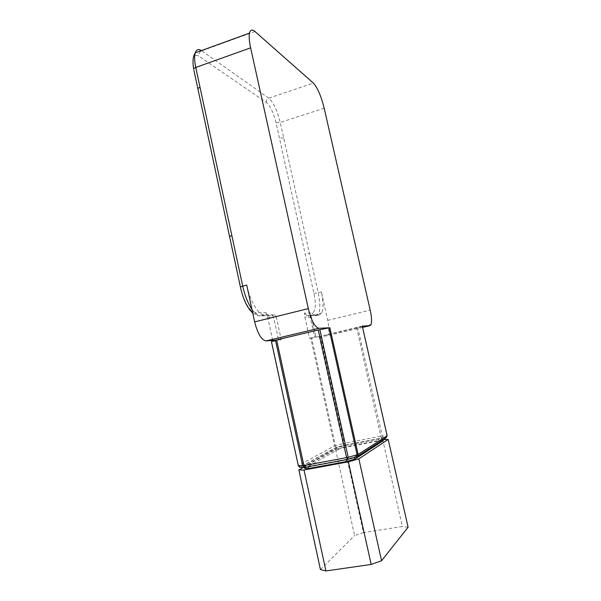 <?xml version="1.0" encoding="UTF-8"?>
<svg xmlns="http://www.w3.org/2000/svg" width="601" height="601" viewBox="0 0 601 601"><rect width="100%" height="100%" fill="white"/><g stroke="black" fill="none" stroke-linecap="round" stroke-linejoin="round"><path stroke-width="0.45" stroke-dasharray="3 2.25" d="M345.613 445.333L378.472 439.053L382.807 438.828L354.357 457.038L346.033 459.397L308.336 466.391L304.181 466.368L338.483 447.287L345.613 445.333L346.018 447.144L378.885 440.886L378.472 439.053M362.305 326.11L320.611 336.26L344.358 443.253L344.373 445.213L336.673 447.414L334.554 445.927L335.418 445.634L336.673 447.414L300.012 467.323L298.246 465.587L334.554 445.927L310.762 338.213L309.56 338.318L304.85 316.952L304.549 312.993L312.099 313.046C315.63 311.829 316.246 305.278 313.94 293.401L275.994 122.694C273.5 112.74 270.285 105.994 266.356 102.448L198.901 56.156C193.514 53.451 191.832 58.087 193.853 70.054L240.445 287.331M346.018 447.144L338.889 449.112L338.483 447.287M338.889 449.112L304.639 468.457M304.414 467.413L304.181 466.368M354.462 457.519L354.357 457.038M383.032 439.819L382.807 438.828M378.885 440.886L383.228 440.676M310.762 338.213L320.611 336.26M362.598 327.402L326.583 335.869L314.646 337.123L310.206 317.073L308.516 317.486L304.85 316.952M272.816 341.098L272.907 341.518L271.412 341.646L298.246 465.587M272.659 340.361L267.64 317.208L265.92 312.693L268.467 315.69L270.578 315.795L271.757 317.816L273.65 317.351L278.609 340.158L281.223 339.648L275.889 340.091M382.724 439.699L344.448 446.994L363.44 532.591L402.354 526.506L382.724 439.699L383.258 439.677M303.513 467.345L335.568 449.435L344.448 446.994M309.56 338.318L314.646 337.123M315.788 336.763L311.341 316.659L310.206 317.073L310.176 315.457L311.04 315.435L315.78 336.815M326.583 335.869L328.033 334.622C329.205 331.692 329.093 326.936 327.71 320.348L321.362 291.876C323.406 301.544 323.578 308.553 321.881 312.911L319.431 314.886L311.919 314.879L311.341 316.659M272.907 341.518L278.609 340.158M335.568 449.435L354.59 535.566L363.44 532.591M320.438 569.553L354.59 535.566M408.094 527.227L402.354 526.506M274.574 314.856L276.272 316.87L273.65 317.351L272.478 315.322L274.574 314.856L264.23 314.849C258.603 315.277 250.024 301.033 246.726 285.084M276.272 316.87L281.223 339.648M356.663 327.77L381.252 438.159L344.088 445.303L381.252 438.159L382.153 437.393L381.162 438.279L385.804 438.024L386.804 437.137L382.153 437.393L382.296 436.018L381.169 436.183L342.998 443.568L344.088 445.303L336.109 447.422L299.636 467.293M357.79 456.129L356.761 456.88M347.881 459.389L347.498 459.48M304.091 467.345L304.917 467.39M362.11 326.178L386.946 435.748L386.804 437.137L387.157 435.748M362.253 326.125L387.104 435.748L382.296 436.018L357.745 327.485M319.266 336.552L342.998 443.568L335.418 445.634L311.656 338.062M240.866 289.171C244.923 303.535 249.806 311.356 255.523 312.618L265.92 312.693M327.71 320.348L370.193 310.108M321.362 291.876L318.169 292.687L309.44 253.494L305.203 254.103M324.179 108.218L280.246 122.446L309.44 253.494M275.994 122.694L280.246 122.446C277.271 110.546 273.44 102.433 268.76 98.128L313.459 83.148M266.356 102.448C266.1 100.405 266.904 98.962 268.76 98.128L201.403 50.597M254.959 31.492L201.756 50.837C199.555 51.896 198.6 53.669 198.901 56.156M267.64 317.208L271.757 317.816M264.23 314.849L260.323 315.818L270.578 315.795L272.478 315.322M251.924 309.267C254.952 313.587 257.746 315.773 260.323 315.818L258.145 315.713L255.523 312.618M283.695 137.899L279.442 138.185M321.881 312.911L318.62 313.707C320.356 309.35 320.205 302.341 318.169 292.687L313.94 293.401M319.431 314.886L316.141 315.69L306.818 315.615L314.315 315.6L318.62 313.707L316.141 315.69L314.315 315.6L312.099 313.046M311.919 314.879L308.493 315.871L306.818 315.615L304.549 312.993M310.379 315.292L308.493 315.871L308.516 317.486M328.033 334.622L371.087 324.48M252.758 313.129L258.145 315.713L268.467 315.69L266.671 314.315"/><path stroke-width="0.9" d="M354.462 457.519L354.83 459.164L346.514 461.538L308.801 468.51L304.639 468.457L304.414 467.413M308.801 468.51L308.411 466.737M346.514 461.538L346.116 459.742M354.83 459.164L383.228 440.676L383.032 439.819M201.403 50.597C198.435 48.756 196.377 49.507 195.235 52.843L249.528 33.1C250.392 29.682 252.202 29.148 254.959 31.492L313.459 83.148C317.576 87.754 321.144 96.107 324.179 108.218L370.193 310.108C371.651 316.787 371.944 321.58 371.087 324.48L369.915 325.682L362.305 326.11M249.528 33.1C248.844 36.406 249.212 41.319 250.617 47.832L308.321 308.613C311.423 320.754 314.947 327.32 318.891 328.304L329.844 327.74L318.26 329.987L275.889 340.091L266.108 340.902L318.891 328.304M271.412 341.646L275.889 340.091M272.816 341.098L272.659 340.361M383.258 439.677L388.186 439.429L358.842 458.841L348.392 461.823L304.023 470.012L298.87 469.937L303.513 467.345M308.321 308.613L254.644 321.896L246.726 285.084L242.714 286.136L195.761 67.455L250.617 47.832M254.644 321.896C257.694 333.78 261.51 340.113 266.108 340.902M298.87 469.937L320.438 569.553L325.93 570.95L304.023 470.012M348.392 461.823L371.17 564.444L325.93 570.95M358.842 458.841L381.567 560.71L371.17 564.444M381.567 560.71L408.094 527.227L388.186 439.429M387.157 435.748L385.804 438.024L357.79 456.129M356.761 456.88L358.113 454.409L357.122 454.769L356.543 456.925L347.881 459.389M318.26 329.987L346.589 457.661L347.648 459.457L348.204 457.286L303.918 465.61L305.06 467.36L347.498 459.48M276.625 339.903L303.918 465.61L298.336 465.745L300.65 467.315L304.091 467.345M362.29 326.073L387.179 435.838L358.113 454.409L329.844 327.74M328.83 327.898L357.122 454.769L348.204 457.286L319.867 329.641M275.476 340.211L302.716 465.76L304.917 467.39M298.246 465.587L299.636 467.293M369.915 325.682L362.598 327.402M271.449 341.556L298.336 465.745L271.412 341.571M251.924 309.267C247.89 303.204 244.817 295.497 242.714 286.136L240.392 286.925L240.866 289.171M195.235 52.843C194.258 56.193 194.431 61.062 195.761 67.455L193.62 68.784C192.448 61.445 192.989 56.126 195.235 52.843M229.68 237.11L229.582 236.501L231.858 235.584M198.067 89.677L197.842 88.49L200.005 87.205M193.853 70.054L240.392 286.925C243.022 299.028 247.139 307.765 252.758 313.129"/></g></svg>
